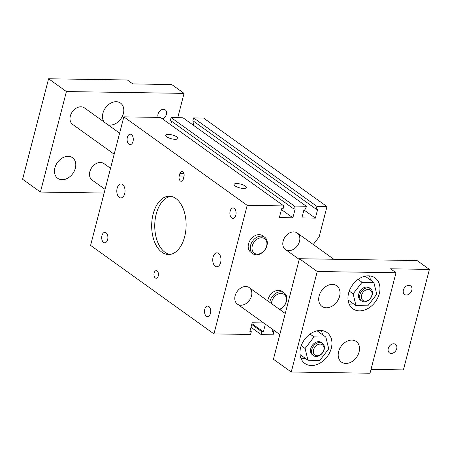 <?xml version="1.0" encoding="UTF-8"?>
<svg xmlns="http://www.w3.org/2000/svg" width="452" height="452" viewBox="0 0 452 452"><rect width="100%" height="100%" fill="white"/><g stroke="black" fill="none" stroke-linecap="round" stroke-linejoin="round"><path stroke-width="0.68" d="M245.357 186.083A6.339 1.938 -165.5 0 1 246.38 187.591A6.339 1.938 -165.5 0 1 239.758 187.879A6.339 1.938 -165.5 0 1 234.102 184.416A6.339 1.938 -165.5 0 1 238.684 183.71A6.339 1.938 -165.5 0 1 245.357 186.083M176.828 136.916A6.339 1.938 -165.5 0 1 177.851 138.425A6.339 1.938 -165.5 0 1 171.223 138.713A6.339 1.938 -165.5 0 1 165.573 135.25A6.339 1.938 -165.5 0 1 170.155 134.538A6.339 1.938 -165.5 0 1 176.828 136.916M117.153 188.252A6.972 4.119 90.9 0 1 121.029 183.987A6.972 4.119 90.9 0 1 124.69 193.659A6.972 4.119 90.9 0 1 120.814 197.931A6.972 4.119 90.9 0 1 117.153 188.252M213.095 257.086A6.972 4.119 90.9 0 1 216.977 252.821A6.972 4.119 90.9 0 1 220.638 262.493A6.972 4.119 90.9 0 1 216.757 266.765A6.972 4.119 90.9 0 1 213.095 257.086M210.434 313.36A5.243 3.096 90.9 0 1 207.519 316.569A5.243 3.096 90.9 0 1 204.502 311.281A5.243 3.096 90.9 0 1 207.683 306.089A5.243 3.096 90.9 0 1 210.434 313.36M133.024 141.448A5.243 3.096 90.9 0 1 130.108 144.657A5.243 3.096 90.9 0 1 127.091 139.369A5.243 3.096 90.9 0 1 130.272 134.176A5.243 3.096 90.9 0 1 133.024 141.448M235.82 215.203A5.243 3.096 90.9 0 1 232.904 218.412A5.243 3.096 90.9 0 1 229.893 213.124A5.243 3.096 90.9 0 1 233.068 207.931A5.243 3.096 90.9 0 1 235.82 215.203M107.638 239.611A5.243 3.096 90.9 0 1 104.723 242.82A5.243 3.096 90.9 0 1 101.706 237.532A5.243 3.096 90.9 0 1 104.887 232.339A5.243 3.096 90.9 0 1 107.638 239.611M158.256 275.929A3.802 2.249 90.9 0 1 156.143 278.257A3.802 2.249 90.9 0 1 153.957 274.42A3.802 2.249 90.9 0 1 156.262 270.652A3.802 2.249 90.9 0 1 158.256 275.929M183.342 178.935A3.802 2.249 90.9 0 1 181.224 181.263A3.802 2.249 90.9 0 1 179.229 175.986L179.834 173.653A3.802 2.249 90.9 0 1 181.947 171.319A3.802 2.249 90.9 0 1 183.947 176.602L183.342 178.935M170.879 196.354A29.16 17.221 -89.1 0 0 154.742 225.152A29.16 17.221 -89.1 0 0 169.98 254.442M184.659 236.684A29.16 17.221 90.9 0 1 168.443 254.532A29.16 17.221 90.9 0 1 151.674 225.107A29.16 17.221 90.9 0 1 169.347 196.213A29.16 17.221 90.9 0 1 184.659 236.684M251.487 295.998A10.142 7.571 -54.3 0 1 237.39 304.111A10.142 7.571 -54.3 0 1 237.147 291.455A10.142 7.571 -54.3 0 1 249.216 287.625A10.142 7.571 -54.3 0 1 251.487 295.998M252.86 253.702L250.809 252.227A10.142 7.571 -54.3 0 1 250.566 239.571A10.142 7.571 -54.3 0 1 262.635 235.741L264.686 237.215A10.142 7.571 125.7 0 0 261.194 236.108A10.142 7.571 125.7 0 0 251.397 243.119A10.142 7.571 125.7 0 0 252.86 253.702A10.142 7.571 125.7 0 0 264.928 249.871A10.142 7.571 125.7 0 0 264.686 237.215M267.759 300.936A10.142 7.571 -54.3 0 1 273.415 291.986A10.142 7.571 -54.3 0 1 282.127 291.421L284.184 292.896A10.142 7.571 125.7 0 0 280.686 291.789A10.142 7.571 125.7 0 0 269.816 302.411M299.512 241.362A10.142 7.571 -54.3 0 1 285.41 249.476A10.142 7.571 -54.3 0 1 285.172 236.82A10.142 7.571 -54.3 0 1 297.241 232.995A10.142 7.571 -54.3 0 1 299.512 241.362M283.816 205.92L160.46 117.418L123.837 116.853L247.193 205.355L283.816 205.92L283.093 208.722L281.664 208.705L279.364 217.582L292.868 217.791L295.167 208.914L293.732 208.892L294.461 206.084L306.326 206.27L305.603 209.073L304.168 209.05L301.868 217.932L315.377 218.141L317.671 209.259L316.242 209.236L316.965 206.434L326.988 206.587L319.168 236.825L313.264 244.492M281.432 209.587L292.868 217.791M171.59 121.26L170.686 124.752M306.326 206.27L182.97 117.769L171.099 117.582L170.376 120.39L293.732 208.892M171.099 117.582L294.461 206.084M303.936 209.937L315.377 218.141M194.094 121.605L193.19 125.102M326.988 206.587L203.632 118.085L193.609 117.932L192.885 120.735L316.242 209.236M193.609 117.932L316.965 206.434M272.98 329.644L272.375 331.988L273.805 332.011L273.081 334.813L261.216 334.627L261.94 331.824L263.375 331.847L265.358 324.174M272.596 331.141L273.805 332.011M250.99 327.293L261.216 334.627M251.719 324.491L261.94 331.824M251.933 323.643L263.375 331.847M263.623 322.931L252.165 322.756L249.866 331.638L251.301 331.661L250.577 334.463L213.949 333.898L247.193 205.355M250.086 330.791L251.301 331.661M123.837 116.853L90.592 245.396L213.949 333.898M368.222 289.478A6.339 4.735 -54.3 0 1 370.386 298.309A6.339 4.735 -54.3 0 1 361.527 298.173A6.339 4.735 -54.3 0 1 368.222 289.478M367.838 287.817A7.605 5.678 125.7 0 0 360.493 293.077A7.605 5.678 125.7 0 0 361.589 301.009A7.605 5.678 125.7 0 0 370.64 298.139A7.605 5.678 125.7 0 0 370.459 288.647A7.605 5.678 125.7 0 0 367.838 287.817M370.459 288.647L369.363 287.862A7.605 5.678 125.7 0 0 366.741 287.031A7.605 5.678 125.7 0 0 359.397 292.286A7.605 5.678 125.7 0 0 360.493 300.224L361.589 301.009M320.197 344.108A6.339 4.735 -54.3 0 1 322.361 352.944A6.339 4.735 -54.3 0 1 313.502 352.809A6.339 4.735 -54.3 0 1 320.197 344.108M319.813 342.452A7.605 5.678 125.7 0 0 312.468 347.707A7.605 5.678 125.7 0 0 313.564 355.645A7.605 5.678 125.7 0 0 322.615 352.775A7.605 5.678 125.7 0 0 322.434 343.283A7.605 5.678 125.7 0 0 319.813 342.452M322.434 343.283L321.338 342.492A7.605 5.678 125.7 0 0 318.716 341.661A7.605 5.678 125.7 0 0 311.371 346.921A7.605 5.678 125.7 0 0 312.468 354.854L313.564 355.645M307.976 360.267L305.089 348.492L314.021 336.898L325.83 337.079L328.717 348.859L319.79 360.453L307.976 360.267L300.043 354.577M301.23 345.718L305.089 348.492M310.044 334.045L314.021 336.898M317.095 330.813L325.83 337.079M356.001 305.637L353.114 293.856L362.046 282.263L373.855 282.449L376.742 294.224L367.815 305.818L356.001 305.637L348.068 299.942M349.249 291.088L353.114 293.856M358.069 279.409L362.046 282.263M365.12 276.178L373.855 282.449M391.234 353.441A5.243 3.915 -54.3 0 1 389.426 352.871A5.243 3.915 -54.3 0 1 388.669 347.402A5.243 3.915 -54.3 0 1 393.732 343.78A5.243 3.915 -54.3 0 1 395.534 344.351A5.243 3.915 -54.3 0 1 396.297 349.814A5.243 3.915 -54.3 0 1 391.234 353.441M406.342 295.009A5.243 3.915 -54.3 0 1 404.54 294.438A5.243 3.915 -54.3 0 1 403.777 288.975A5.243 3.915 -54.3 0 1 408.84 285.348A5.243 3.915 -54.3 0 1 410.648 285.918A5.243 3.915 -54.3 0 1 411.405 291.387A5.243 3.915 -54.3 0 1 406.342 295.009M301.105 358.69A19.018 14.198 125.7 0 0 305.337 358.374M322.389 334.61A19.018 14.198 125.7 0 0 321.327 330.497M320.479 330.457A19.018 14.198 -54.3 0 1 327.033 332.531A19.018 14.198 -54.3 0 1 327.485 356.261A19.018 14.198 -54.3 0 1 304.863 363.442A19.018 14.198 -54.3 0 1 302.106 343.605A19.018 14.198 -54.3 0 1 320.479 330.457M349.125 304.055A19.018 14.198 125.7 0 0 353.362 303.744M370.414 279.974A19.018 14.198 125.7 0 0 369.352 275.867M368.504 275.822A19.018 14.198 -54.3 0 1 375.053 277.901A19.018 14.198 -54.3 0 1 375.51 301.625A19.018 14.198 -54.3 0 1 352.888 308.806A19.018 14.198 -54.3 0 1 350.13 288.975A19.018 14.198 -54.3 0 1 368.504 275.822M326.338 307.789A12.679 9.469 -54.3 0 1 321.977 306.405A12.679 9.469 -54.3 0 1 320.14 293.184A12.679 9.469 -54.3 0 1 332.384 284.415A12.679 9.469 -54.3 0 1 336.751 285.8A12.679 9.469 -54.3 0 1 338.588 299.021A12.679 9.469 -54.3 0 1 326.338 307.789M345.837 363.464A12.679 9.469 -54.3 0 1 341.469 362.086A12.679 9.469 -54.3 0 1 339.633 348.859A12.679 9.469 -54.3 0 1 351.882 340.096A12.679 9.469 -54.3 0 1 356.249 341.48A12.679 9.469 -54.3 0 1 358.08 354.701A12.679 9.469 -54.3 0 1 345.837 363.464M317.236 271.511L299.416 258.725L417.066 260.55L429.4 269.398L390.522 268.799L396.008 272.731L317.236 271.511L291.246 372.007L370.018 373.228L396.008 272.731M291.246 372.007L273.426 359.227L299.416 258.725M371.007 369.397L403.41 369.894L429.4 269.398M271.494 303.608A8.876 6.627 -54.3 0 1 281.071 293.45A8.876 6.627 -54.3 0 1 286.376 300.292A8.876 6.627 -54.3 0 1 279.472 309.337M279.777 309.552A10.142 7.571 125.7 0 0 286.438 301.331A10.142 7.571 125.7 0 0 284.184 292.896M105.084 189.371L92.118 180.071A10.142 7.571 -54.3 0 1 90.654 169.489A10.142 7.571 -54.3 0 1 100.451 162.477A10.142 7.571 -54.3 0 1 103.943 163.584L110.531 168.308M261.578 237.769A8.876 6.627 -54.3 0 1 264.606 250.137A8.876 6.627 -54.3 0 1 252.199 249.945A8.876 6.627 -54.3 0 1 261.578 237.769M114.181 154.2L72.625 124.39A10.142 7.571 -54.3 0 1 71.156 113.808A10.142 7.571 -54.3 0 1 80.953 106.796A10.142 7.571 -54.3 0 1 84.451 107.904L119.622 133.142M158.29 117.384A5.243 3.915 -54.3 0 1 158.878 112.158A5.243 3.915 -54.3 0 1 163.5 109.327A5.243 3.915 -54.3 0 1 165.302 109.898A5.243 3.915 -54.3 0 1 166.359 114.627A5.243 3.915 -54.3 0 1 162.358 118.78M68.139 156.347A12.679 9.469 -54.3 0 1 72.512 157.731A12.679 9.469 -54.3 0 1 72.812 173.551A12.679 9.469 -54.3 0 1 57.732 178.337A12.679 9.469 -54.3 0 1 55.895 165.116A12.679 9.469 -54.3 0 1 68.139 156.347M104.039 121.961A12.679 9.469 -54.3 0 1 104.683 109.051A12.679 9.469 -54.3 0 1 116.164 101.711A12.679 9.469 -54.3 0 1 120.531 103.096A12.679 9.469 -54.3 0 1 121.718 117.554A12.679 9.469 -54.3 0 1 107.949 124.763M48.59 78.772L127.362 79.993L132.848 83.925L171.72 84.53L184.054 93.378L66.41 91.558L48.59 78.772L22.6 179.269L40.42 192.055L104.135 193.038M66.41 91.558L40.42 192.055M184.054 93.378L177.772 117.684M179.229 175.986L184.06 176.06M179.834 173.653L183.992 173.715M333.847 259.262L297.241 232.995M299.241 259.397L285.41 249.476M285.257 313.485L249.216 287.625M279.811 334.542L237.39 304.111"/></g></svg>
